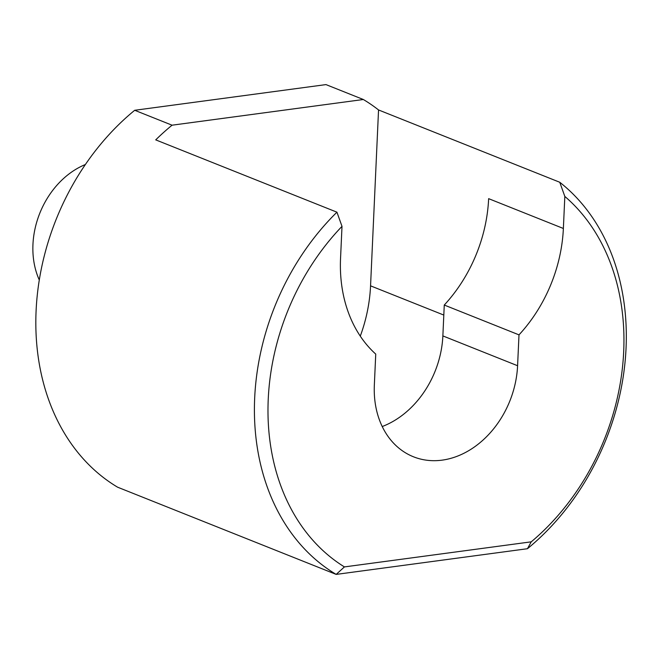 <?xml version="1.0" encoding="UTF-8"?>
<svg xmlns="http://www.w3.org/2000/svg" width="659" height="659" viewBox="0 0 659 659"><rect width="100%" height="100%" fill="white"/><g stroke="black" fill="none" stroke-linecap="round" stroke-linejoin="round"><path stroke-width="0.99" d="M527.447 548.716A227.339 178.482 111.8 0 0 626.05 348.183A227.339 178.482 111.8 0 0 559.763 182.263L564.829 196.431A217.594 170.838 -68.2 0 1 623.694 351.486A217.594 170.838 -68.2 0 1 531.245 541.83L527.447 548.716L336.164 574.401L117.582 487.182A227.339 178.482 111.8 0 1 36.097 310.817A227.339 178.482 111.8 0 1 134.7 110.284L172.065 125.194L363.348 99.509A227.339 178.482 -68.2 0 1 378.546 109.954L559.763 182.263M550.405 285.619A136.405 107.087 -68.2 0 1 518.995 334.863L444.265 305.043A136.405 107.087 111.8 0 0 475.674 255.799A136.405 107.087 111.8 0 0 488.64 198.656L563.371 228.475A136.405 107.087 -68.2 0 1 550.405 285.619M518.995 334.863L517.587 365.729A87.688 68.841 -68.2 0 1 442.115 460.147A87.688 68.841 -68.2 0 1 413.473 456.786A87.688 68.841 -68.2 0 1 374.345 384.963L375.745 354.089A136.405 107.087 -68.2 0 1 348.454 312.728A136.405 107.087 -68.2 0 1 340.546 258.386L342.005 226.35L336.938 212.182A227.339 178.482 111.8 0 0 254.679 398.036A227.339 178.482 111.8 0 0 336.164 574.401L344.426 566.913A217.594 170.838 -68.2 0 1 268.238 399.206A217.594 170.838 -68.2 0 1 342.005 226.35M336.938 212.182L155.722 139.873A227.339 178.482 -68.2 0 1 172.065 125.194M85.365 164.528A77.943 61.196 111.8 0 0 32.95 244.497A77.943 61.196 111.8 0 0 39.293 280.001M564.829 196.431L563.371 228.475M531.245 541.83L344.426 566.913M360.284 336.139A136.405 107.087 111.8 0 0 370.556 285.841L378.546 109.954M382.236 426.53A87.688 68.841 111.8 0 0 442.864 335.909L444.265 305.043M363.348 99.509L325.983 84.599L134.7 110.284M443.812 315.068L370.556 285.841M517.587 365.729L442.864 335.909"/></g></svg>
